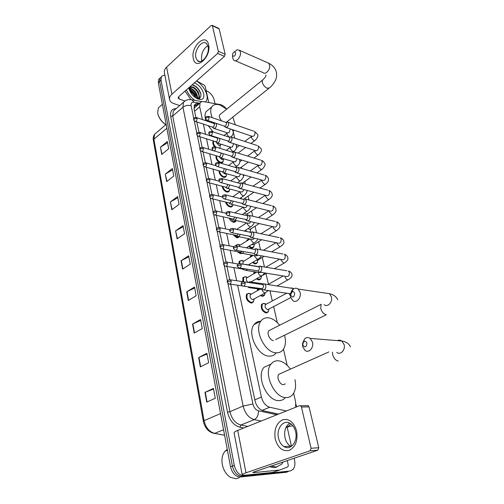 <?xml version="1.0" encoding="UTF-8"?>
<svg xmlns="http://www.w3.org/2000/svg" width="504" height="504" viewBox="0 0 504 504"><rect width="100%" height="100%" fill="white"/><g stroke="black" fill="none" stroke-linecap="round" stroke-linejoin="round"><path stroke-width="0.76" d="M253.562 301.43L253.203 302.098L251.011 303.011C246.935 301.165 245.48 298.229 246.639 294.191L249.071 293.303M242.771 281.648L242.985 277.565L245.322 276.677M243.747 269.747L241.838 268.878M238.89 263.693L239.4 261.267L241.649 260.373M241.8 253.399L240.225 253.6L237.163 251.591M236.25 245.769L236.521 245.24L235.62 245.807L235.891 245.272L238.046 244.39M239.179 236.779L236.767 237.762L232.999 234.707M233.642 228.747L234.518 228.703M236.029 220.746L235.714 221.426L233.377 222.226C231.582 221.703 230.164 220.355 229.137 218.188M232.716 205.531L232.413 206.205L230.051 206.98C227.903 206.256 226.397 204.605 225.527 202.035M229.459 190.6L229.162 191.274L226.787 192.018C224.28 191.041 222.73 189.113 222.138 186.228M226.264 175.953L225.975 176.621L223.581 177.332C220.689 176.047 219.152 173.861 218.969 170.787M223.121 161.57L222.85 162.238L220.437 162.918C217.117 161.23 215.655 158.823 216.04 155.698M214.465 146.683C212.89 144.598 212.442 142.827 213.129 141.353L213.425 140.994M264.644 294.815L264.304 295.445L262.212 296.289L260.467 295.565M257.443 290.669L257.443 288.83M260.971 278.46L260.644 279.09L258.521 279.922L256.391 278.869M253.726 273.836L254.098 271.688M257.368 262.42L257.046 263.057L254.892 263.863L252.447 262.489M250.129 257.298L251.219 254.986M253.833 246.689L253.518 247.325L251.338 248.113L248.623 246.424M246.67 241.038L247.092 239.942L249.121 239.117M268.386 311.491L268.04 312.121L265.98 312.984C261.96 311.138 260.53 308.202 261.696 304.17L264.052 303.345M245.454 231.254L244.9 230.656M243.419 224.986L245.259 223.789M262.433 410.558L278.561 414.086M195.697 106.747L194.494 107.768L194.097 108.883M295.728 407.219L295.583 401.694L293.63 393.24M237.636 285.22L261.406 397.045C262.868 402.526 265.627 405.922 269.684 407.226L286.36 410.968M226.687 109.154C224.658 106.596 222.491 105.065 220.198 104.567L203.692 101.676C202.022 101.411 200.819 101.865 200.075 103.037L199.71 106.835L202.413 119.549M203.383 124.11L205.544 134.266M206.508 138.814L208.732 149.272M209.696 153.808L211.989 164.575M212.946 169.098L215.303 180.18M216.26 184.691L218.686 196.1M219.643 200.598L222.144 212.348M223.096 216.833L225.666 228.923M226.617 233.396L229.263 245.845M230.215 250.312L232.936 263.119M233.881 267.58L236.685 280.753M287.179 365.324L283.45 349.171M277.313 322.598L273.628 306.671M272.305 300.945L269.955 290.751M268.449 284.237L265.973 273.54M264.461 266.975L262.263 257.456M260.467 249.707L258.615 241.681M256.561 232.791L255.043 226.208M252.731 216.222L251.534 211.025M248.982 199.981L248.088 196.119M245.303 184.061L244.711 181.497M243.413 175.877L243.148 174.731M241.693 168.449L241.391 167.133M240.093 161.519L239.614 159.453M236.836 147.426L236.156 144.472M234.694 138.14L233.106 131.286L234.095 130.227M220.04 147.452L219.675 148.258M250.362 231.254L249.814 232.18M252.34 302.57L252.151 302.898M294.122 458.256L294.55 460.171C295.344 464.171 294.808 467.29 292.944 469.539L290.065 471.019L244.182 475.688C239.356 475.493 236.061 472.078 234.303 465.444L161.015 80.199L161.387 76.866C162.099 75.72 163.277 75.241 164.921 75.449M206.18 90.714L206.615 90.877C210.357 92.635 212.839 95.565 214.08 99.66L214.975 103.654M287.192 427.203L291.457 446.305M288.055 471.681L286.278 472.261L240.377 476.986L242.273 476.337C237.447 476.148 234.165 472.739 232.413 466.118L159.655 81.459L160.033 78.133L161.261 76.986L160.033 78.133L159.655 81.459L232.413 466.118C234.165 472.739 237.447 476.148 242.273 476.337L288.168 471.643L242.273 476.337L244.182 475.688M230.668 284.231L254.948 400.649C256.391 406.117 259.144 409.494 263.214 410.779L278.473 414.118M199.099 103.868L198.122 103.698C196.44 103.44 195.224 103.9 194.468 105.084L194.09 108.864L195.873 117.413M196.818 121.93L198.967 132.218M199.905 136.735L202.11 147.313M203.055 151.824L205.323 162.71M206.262 167.221L208.599 178.416L219.089 181.194M209.538 182.927L211.938 194.431M212.883 198.948L215.347 210.767M216.292 215.303L218.824 227.443M219.776 231.998L222.377 244.472M223.329 249.045L226 261.859M226.964 266.452L229.704 279.619M194.462 105.103L197.637 105.103M197.19 98.022C195.483 94.04 192.811 90.978 189.164 88.824M240.377 476.986C235.551 476.797 232.275 473.401 230.536 466.792L158.3 82.713L158.678 79.386L159.907 78.24M170.383 201.959L177.61 196.56L179.071 204.385L171.795 209.733L170.383 201.959L172.072 209.532M165.325 174.094L172.374 168.525L173.786 176.072L166.685 181.597L165.325 174.094L166.956 181.39M160.436 147.187L167.322 141.454L168.683 148.743L161.752 154.432L160.436 147.187L162.017 154.218M186.701 291.816L194.506 287.041L196.138 295.779L188.276 300.485L186.701 291.816L187.003 291.652L188.572 300.308M192.559 324.053L200.573 319.53L202.268 328.608L194.191 333.062L192.559 324.053L192.862 323.902L194.5 332.892M198.639 357.544L206.879 353.298L208.643 362.735L200.34 366.906L198.639 357.544L198.954 357.399L200.655 366.748M204.964 392.37L213.438 388.414L215.271 398.242L206.734 402.104L204.964 392.37L205.286 392.232L207.056 401.959M175.625 230.832L183.04 225.622L184.552 233.736L177.093 238.883L175.625 230.832L177.37 238.694M181.062 260.763L188.666 255.761L190.235 264.178L182.58 269.117L181.062 260.763L181.352 260.593L182.87 268.928M188.855 256.775L181.352 260.593M183.242 226.718L175.909 230.656M213.557 389.05L205.286 392.232M207.018 354.035L198.954 357.399M200.731 320.374L192.862 323.902M194.683 287.973L187.003 291.652M167.561 142.745L160.7 146.998M172.601 169.754L165.596 173.912M177.83 197.726L170.661 201.783M296.617 430.983C298.022 440.603 295.546 447.073 289.189 450.406C282.479 451.666 277.824 447.848 275.216 438.94C273.911 429.635 276.312 423.278 282.429 419.864C289.044 418.282 293.775 421.987 296.617 430.983M278.504 438.096C279.43 442.039 281.257 444.875 283.991 446.588C290.562 450.948 298.141 441.422 295.615 431.739C294.683 427.928 292.918 425.181 290.323 423.492C283.639 418.963 276.091 428.45 278.504 438.096M291.173 446.494L290.506 446.147C287.771 444.446 285.938 441.643 285.006 437.73C283.916 431.084 285.472 426.214 289.668 423.133M287.274 460.593L288.275 465.186L288.005 466.78L279.84 470.011L253.89 472.607L252.8 472.557L253.77 472.027L253.89 472.607M279.77 470.03L272.431 472.456L246.664 475.064C243.993 475.329 242.512 475.266 242.216 474.881C242.021 474.434 243.287 473.741 246.002 472.79L310.124 450.759L311.088 448.276L318.767 447.716L317.81 450.173L253.77 472.027M242.185 474.743L234.108 432.986C233.881 432.35 235.078 431.493 237.705 430.422L299.628 405.663L300.655 405.777L301.442 407.011L311.088 448.276M307.238 405.562L308.265 405.676L309.059 406.898L318.767 447.716M239.318 477.679L236.156 478.756L230.479 477.364C226.302 474.674 223.581 470.408 222.314 464.562C221.395 458.936 222.314 454.476 225.074 451.174L227.266 449.417M283.141 462.004L281.623 464.228L276.286 467.013L271.291 466.049M277.068 466.899L274.346 467.668L269.35 466.71M226.315 450.702L227.386 450.053M306.917 343.243C306.18 341.334 305.09 340.899 303.654 341.951L302.81 343.917L302.898 345.127C305.071 347.93 306.413 347.306 306.917 343.243M302.69 346.639L302.482 343.728L304.517 338.997C306.337 337.289 308.228 337.094 310.187 338.404L312.455 342.09C314.074 347.703 308.794 353.537 305.008 350.4L302.69 346.639M281.012 373.313L278.794 374.308C276.28 377.099 279.783 384.886 283.469 384.684L285.377 383.859M294.979 379.707C296.22 385.888 295.495 390.802 292.799 394.449C291.129 396.49 288.994 397.536 286.385 397.574C274.466 398.488 262.956 373.067 271.051 364.052C272.872 361.759 275.203 360.662 278.05 360.763C282.542 361.166 286.644 363.932 290.354 369.079M284.899 398.191C283.305 399.76 281.377 400.56 279.115 400.598C267.177 401.549 255.805 376.337 263.97 367.334L271.051 364.052M294.689 293.378C294.115 291.778 293.183 291.337 291.892 292.055L290.745 294.481L290.833 295.432C292.906 297.99 294.191 297.31 294.689 293.378M290.714 297.24L290.493 294.947C290.663 292.402 291.583 290.449 293.265 289.088C294.947 287.923 296.572 287.916 298.141 289.063L300.069 292.276C301.65 297.725 296.257 303.692 292.685 300.535L290.714 297.24M284.571 335.204C286.108 341.252 285.604 346.091 283.059 349.726C281.352 351.899 279.084 352.926 276.249 352.806C264.802 352.945 253.632 329.521 260.959 320.998C262.798 318.585 265.255 317.514 268.323 317.797C272.381 318.345 276.154 320.827 279.638 325.244M276.079 353.027C274.359 355.2 272.078 356.234 269.243 356.126C257.777 356.315 246.739 333.075 254.123 324.557C255.805 322.358 258.017 321.269 260.751 321.287M270.768 329.717L268.808 330.706C266.54 333.346 269.936 340.521 273.477 340.553M235.67 52.794L234.41 51.887C233.226 52.403 232.596 53.474 232.533 55.1L232.59 55.484C234.196 56.977 235.223 56.076 235.67 52.794M234.385 51.893L237.233 49.726L239.45 50.305L240.301 51.931C241.624 56.36 236.225 62.981 233.698 60.089L232.823 58.426L232.678 56.612M226.46 122.182L268.764 88.452M212.19 117.665C210.414 113.205 210.256 109.652 211.712 107.005C213.431 104.416 216.248 103.78 220.16 105.109L226.655 109.179M232.81 117.035L235.273 124.79M220.513 114.162L219.662 114.849C218.957 116.594 219.631 118.623 221.684 120.928M214.421 123.266L215.195 123.02M213.268 131.96L208.196 125.71M205.89 120.721C204.719 116.96 204.775 113.948 206.067 111.693L208.763 109.456M290.802 297.568L267.731 309.67C265.469 308.624 264.669 306.968 265.318 304.7L266.244 304.202M269.041 309.109L268.286 311.636L266.358 312.442C262.59 310.71 261.248 307.957 262.338 304.177L263.573 303.383L265.822 303.95M262.401 289.693L264.26 289.787C265.539 288.88 266.036 287.5 265.766 285.655L264.814 284.054L262.93 283.96M243.816 286.234L262.597 288.767L263.68 285.774L262.471 284.388L264.083 283.739M265.161 292.969L264.55 294.953L262.584 295.747L261.135 295.193M258.338 271.908L260.203 271.984C261.463 271.051 261.954 269.684 261.689 267.876L260.788 266.351L258.905 266.276M239.809 268.04L258.552 270.944L259.623 267.977L258.476 266.647L260.102 266.036M258.086 290.31L258.086 288.924M266.509 273.237L260.278 276.633M261.57 276.079L260.877 278.599L258.886 279.38L257.027 278.504M235.885 250.236L254.589 253.493L255.648 250.545L255.037 249.493L254.444 249.379M254.356 254.488L256.234 254.545C257.468 253.6 257.96 252.246 257.695 250.469L256.851 249.014L254.961 248.957M254.381 273.452L254.678 271.782M264.191 256.303L257.796 260.127L255.988 260.373M257.941 260.039L257.273 262.565L255.257 263.321L253.058 262.124M250.469 237.434L252.34 237.472C253.562 236.515 254.041 235.16 253.789 233.421L252.365 231.733L250.778 232.243M232.054 232.804L250.715 236.407L251.761 233.478L250.652 232.357M250.803 256.889L251.698 255.074M261.733 239.753L254.237 244.396L253.002 244.837L251.975 244.339M254.375 244.308L253.739 246.834L251.698 247.571L249.215 246.053M245.801 219.807L246.658 220.727L248.535 220.746C249.732 219.776 250.211 218.434 249.959 216.72L248.611 215.101L247.08 215.554M228.299 215.737L246.916 219.668L247.949 216.758L246.973 215.586L248.611 215.101M247.401 240.578L248.749 239.173L249.682 239.142M259.176 223.562L250.74 228.961L249.493 229.389L248.126 228.577M250.879 228.873L250.274 231.399L249.354 232.086M242.052 203.414L242.922 204.366L244.799 204.359C245.983 203.37 246.456 202.041 246.21 200.359L244.931 198.809L243.463 199.206M224.627 199.023L241.838 203.276L243.193 203.269L244.213 200.378L243.697 199.464L242.84 199.244M246.916 231.569L245.473 230.284M256.536 207.711L247.306 213.816L246.053 214.232L244.409 213.097M247.445 213.727L247.206 215.416M238.386 187.349L239.268 188.326L241.139 188.301C242.311 187.299 242.771 185.976 242.537 184.332L241.322 182.839L239.91 183.191M221.036 182.65L238.19 187.223L239.545 187.198L240.553 184.325L240.061 183.45L239.261 183.236M234.788 171.606L235.689 172.607L237.554 172.557C238.707 171.549 239.167 170.239 238.934 168.613L237.775 167.183L236.433 167.492M217.52 166.61L234.618 171.486L235.973 171.448L236.968 168.594L236.502 167.756L235.746 167.542M241.926 199.017L240.799 197.889M231.273 156.171L232.18 157.204L234.039 157.128C235.173 156.108 235.626 154.804 235.399 153.21L234.303 151.836L233.018 152.107M214.074 150.891L231.122 156.064L232.464 156.007L233.453 153.178L232.3 152.151M227.821 141.038L228.74 142.097L230.593 141.996C231.714 140.969 232.161 139.671 231.941 138.109L230.895 136.786L229.667 137.025M210.703 135.488L227.688 140.937L229.03 140.868L230 138.058L228.917 137.069M224.444 126.195L225.364 127.279L227.216 127.159C228.318 126.12 228.759 124.835 228.545 123.297L227.55 122.025L226.378 122.226M207.402 120.387L224.324 126.107L225.66 126.025L226.624 123.228L225.597 122.277M265.249 292.925L252.762 299.647C250.469 298.601 249.65 296.944 250.299 294.67L251.238 294.147M248.485 287.576L250.255 287.645L250.79 287.223M254.167 299.042L253.449 301.606L251.383 302.463C247.565 300.731 246.204 297.971 247.288 294.191L248.56 293.353L250.879 293.895M251.496 282.927L250.104 281.717L248.995 281.938M244.642 270.15L246.418 270.207L247.332 269.275M243.526 281.66L243.627 277.553L244.843 276.734L246.998 277.156M247.993 282.385C246.443 280.93 245.983 279.462 246.613 277.981L247.489 277.471M226.076 266.307L243.495 269.149L245.127 268.916M247.212 264.877L246.336 264.386L245.309 264.556M240.881 253.09L242.663 253.128L243.816 251.704M239.558 263.529L240.036 261.242L241.196 260.436L243.18 260.744M222.377 248.869L239.746 252.069L241.038 252.094L241.744 251.32M243.035 264.172L243.01 261.614L243.841 261.11M237.201 236.376L238.991 236.389L240.288 234.505M236.521 245.24L237.63 244.453L239.438 244.667M218.761 231.79L236.08 235.337L237.371 235.349L238.279 234.089M239.192 246.462L239.469 245.568L240.257 245.07M240.584 253.052L238.323 251.805M232.722 219.083L233.598 219.996L235.381 219.99L236.779 217.665M233.982 228.822L235.765 228.904M239.035 236.748L237.126 237.214L233.957 234.902M215.227 215.063L232.489 218.938L233.78 218.938L234.795 217.211M229.175 202.999L230.063 203.944L231.853 203.918L233.289 201.159M236.118 220.557L233.73 221.672L229.988 218.377M211.762 198.677L228.967 202.866L230.259 202.854L231.304 200.674M225.704 187.236L226.605 188.206L228.388 188.162L229.824 184.993M232.98 204.649L232.609 205.701L230.397 206.426C228.558 205.834 227.191 204.429 226.29 202.217M208.366 182.618L225.515 187.116L226.806 187.085L227.821 184.458M228.791 188.779L227.966 188.565M222.302 171.788L223.209 172.778L224.992 172.714L226.384 169.136M229.78 189.038L229.358 190.77L227.128 191.47C224.948 190.651 223.511 188.969 222.825 186.411M205.046 166.881L222.132 171.675L223.423 171.625L224.305 168.544M226.485 173.697L225.168 174.05L223.631 173.011M218.969 156.631L219.889 157.651L221.666 157.563C222.806 156.505 223.234 155.182 222.957 153.588M226.636 173.735L226.17 176.117L223.921 176.784C221.376 175.694 219.933 173.748 219.58 170.957M201.795 151.452L218.818 156.53L220.103 156.46L221.061 153.682L220.613 152.876M223.915 158.848L221.999 159.642L219.763 157.531M215.699 141.769L216.626 142.808L218.396 142.701C219.681 141.403 220.053 139.942 219.511 138.317M223.499 159.157L223.033 161.727L220.771 162.37C217.835 160.927 216.43 158.754 216.562 155.856M198.607 136.326L215.567 141.674L216.846 141.593L217.791 138.827L216.745 137.857M221.357 144.295L218.893 145.499L216.38 142.537M212.499 127.184L213.425 128.249L215.195 128.123C216.676 126.428 216.928 124.822 215.945 123.31L215.869 123.247M220.399 145.039L219.952 147.609L219.36 148.157M195.483 121.489L212.373 127.096L213.652 127.002L214.591 124.261L213.595 123.323M215.718 147.036C213.69 144.925 213.022 143.004 213.721 141.265L213.822 141.12M208.568 44.635C211.705 56.788 195.495 71.209 193.334 58.546C190.304 46.84 206.029 32.099 208.568 44.635M195.88 57.614L197.436 60.619C201.55 65.104 210.099 53.896 208.07 46.5L206.571 43.609C202.369 39.079 193.927 50.293 195.88 57.614M201.915 60.978L201.619 59.957C201.046 53.714 203.112 48.951 207.824 45.656M196.591 80.905L204.158 85.037L205.241 86.449L208.776 102.564M179.657 105.588L173.912 103.61C171.568 102.772 170.138 101.487 169.627 99.76C169.18 97.883 169.942 96.043 171.902 94.229L217.64 53.449L218.358 51.326L225.187 54.256L224.475 56.36L178.706 96.648L178.126 98.047L179.172 98.992L184.741 100.957M169.52 99.219L164.424 72.853C163.964 70.906 164.688 69.01 166.603 67.158L211.138 25.509L212.165 25.351L212.386 25.78L218.358 51.326M218.591 28.293L219.146 28.873L225.187 54.256M196.478 80.999C203.893 85.239 209.406 96.371 206.287 100.907L205.386 101.972M188.994 88.887C188.981 87.538 189.529 86.827 190.638 86.757L189.542 87.69L189.126 89.334M194.242 82.971L194.676 83.122C202.28 85.636 207.44 99.055 200.888 99.445L198.059 99.036C193.177 96.755 190.077 93.007 188.761 87.797L188.855 88.307M197.965 99.005L198.261 98.671C201.26 97.845 201.732 95.262 199.672 90.915C198.141 88.282 196.232 86.423 193.939 85.333L192.144 84.817M197.133 98.645L195.892 93.568C194.569 91.375 192.975 89.838 191.117 88.956L189.221 88.528M197.448 98.797C197.757 94.513 195.779 91.104 191.514 88.565L189.321 88.175M195.798 97.902C194.884 94.298 192.881 91.69 189.787 90.077L189.321 89.895M197.051 98.608L198.387 98.494C199.282 96.862 199.048 94.746 197.675 92.15C196.333 89.901 194.714 88.326 192.811 87.425L189.8 87.337M197.914 98.986L198.33 98.69M198.368 98.658L198.822 98.123C199.931 93.851 198.072 90.159 193.246 87.047L190.638 86.757M195.193 97.486L194.116 94.979L189.586 90.55M194.834 100.384C191.029 97.606 188.225 94.09 186.43 89.844M190.852 99.496L185.031 91.079M165.841 124.652C161.494 121.584 158.773 117.734 157.683 113.098L158.338 107.932L160.234 106.243M165.797 124.69C161.778 121.968 159.151 118.446 157.922 114.124M197.814 98.948L197.625 97.316M199.238 99.37L199.363 98.998M199.502 98.293L199.37 95.861M195.061 97.045C193.895 94.399 192.125 92.263 189.756 90.638M197.587 98.853L197.549 98.368M196.812 95.628C195.634 92.919 193.838 90.745 191.426 89.101M199.099 99.338L199.206 98.948M199.294 98.4L199.288 96.9M198.576 94.198C197.379 91.432 195.552 89.221 193.095 87.557M200.932 94.739C199.288 89.473 196.327 86.197 192.043 84.905M194.084 106.016L194.966 107.157M262.004 410.395L269.684 407.226M254.791 399.88L261.406 397.045M194.576 111.17L199.71 106.835M292.78 425.685L286.001 427.386M243.81 427.978L239.866 427.209C233.673 425.395 229.553 420.399 227.512 412.215L170.698 116.424C170.018 111.271 171.851 108.662 176.186 108.593M234.303 465.444L230.536 466.792M161.015 80.199L158.3 82.713M174.359 109.796L174.793 109.803M261.122 421.054L254.237 419.63L240.893 425.036L247.773 426.397M227.934 283.412L252.901 403.994C253.858 407.66 255.704 409.922 258.445 410.785C258.502 415.088 257.097 418.036 254.237 419.63C248.724 417.955 245.02 413.431 243.123 406.066L229.925 411.705C231.739 418.969 235.399 423.41 240.893 425.036L239.866 427.209M290.921 423.902L288.03 426.617L286.574 426.315M252.901 403.994L243.123 406.066L182.946 107.239L172.721 116.04L229.925 411.705L227.512 412.215M199.804 103.27L193.857 102.243C191.696 102.047 190.789 103.194 191.136 105.683C188.162 104.914 185.434 105.43 182.946 107.239L183.462 102.287L185.743 100.498M175.216 109.437L173.294 111.107L172.721 116.04L170.698 116.424M258.445 410.785L276.822 414.779M191.136 105.683L193.838 118.749M194.273 120.84L196.907 133.56M197.341 135.664L200.038 148.667M200.472 150.784L203.225 164.077M203.666 166.207L206.476 179.789M206.923 181.938L209.796 195.829M210.244 197.99L213.186 212.197M213.639 214.37L216.644 228.898M217.098 231.09L220.179 245.952M220.639 248.163L223.782 263.365M224.249 265.602L227.468 281.156M189.939 99.584L192.131 99.912L193.857 102.243M196.661 104.939L198.122 103.698M203.314 421.212L153.38 140.414L153.903 139.243L204.076 420.651L203.32 421.256C204.794 427.606 208.108 431.575 213.255 433.175L224.589 435.198M156.568 132.602L154.583 134.303L153.903 139.243L166.856 128.218M220.525 413.576L204.076 420.651C205.727 427.625 209.254 431.871 214.654 433.377L223.568 429.742M286.278 472.261L288.168 471.643M237.705 430.422L246.002 472.79M309.059 406.898L301.442 407.011M272.431 472.456L279.638 470.056M317.81 450.173L310.124 450.759M336.735 352.435C340.521 355.44 345.719 349.877 344.068 344.503L341.788 340.975C340.364 340.005 338.896 339.885 337.384 340.616M332.419 352.157L332.69 354.791C333.881 358.457 335.721 360.53 338.216 361.021M324.066 304.649C327.657 307.692 332.968 302.009 331.355 296.78L329.408 293.687L325.59 293.126M321.124 304.265L320.746 308.568C321.88 312.058 323.688 314.112 326.151 314.742M263.201 79.531L262.408 80.18L262.319 82.461C263.22 85.157 264.821 87.091 267.126 88.263L269.583 87.803C275.707 82.41 277.843 76.791 275.997 70.944C274.768 67.605 272.324 65.029 268.663 63.202L267.158 62.54M235.211 60.732L262.968 72.557C265.532 75.392 270.906 69.098 269.533 64.789L268.663 63.202L239.45 50.305M245.12 283.072L241.863 283.739L241.271 284.514L242.676 286.077C244.327 286.524 245.139 285.522 245.12 283.072L244.44 281.887L243.23 281.749M290.531 296.15L289.088 293.435M263.983 289.92L290.613 293.8M293.328 289.044L292.61 288.175L291.029 287.942M241.164 264.871L237.945 265.52L237.365 266.332L238.732 267.863C240.358 268.304 241.17 267.309 241.164 264.871L240.521 263.743L239.375 263.586M259.831 272.147L286.039 276.413C288.307 277.011 289.416 275.719 289.359 272.544L288.452 271.07C289.554 271.139 290.669 271.99 291.791 273.609C291.86 275.379 293.341 275.927 288.893 279.373L287.734 279.833C286.53 279.506 285.648 278.542 285.088 276.942L284.949 276.236M260.788 266.351L286.959 270.812M237.289 247.054L234.102 247.697L233.541 248.535L234.87 250.047C236.483 250.475 237.289 249.48 237.289 247.054L236.685 245.983L235.601 245.813M255.774 254.753L281.925 259.579C284.174 260.165 285.277 258.88 285.233 255.717L284.376 254.306C285.422 254.375 286.518 255.226 287.658 256.87C287.771 258.659 289.151 259.264 284.854 262.691L283.67 263.138L281.049 260.253L280.904 259.39M256.851 249.014L282.964 254.035M233.503 229.622L230.347 230.252L229.799 231.122L231.09 232.602C232.684 233.024 233.491 232.029 233.503 229.622L232.93 228.596L231.903 228.413M251.798 237.712L277.893 243.079C280.117 243.653 281.219 242.367 281.194 239.224L280.382 237.875C281.415 237.964 282.498 238.827 283.613 240.465C283.758 242.273 285.062 242.915 280.892 246.336L279.695 246.771L277.087 243.898L276.948 242.884M252.989 232.029L279.046 237.592M229.792 212.549L226.674 213.173L226.132 214.068L227.398 215.529C228.967 215.939 229.767 214.943 229.792 212.549L229.251 211.573L228.287 211.384M247.911 221.017L273.949 226.901C276.148 227.468 277.238 226.189 277.225 223.058L276.457 221.766C277.49 221.88 278.548 222.749 279.651 224.374C279.815 226.208 281.068 226.869 277.005 230.303L275.795 230.725L273.206 227.865L273.086 226.706M249.203 215.397L275.203 221.477M226.164 195.836L223.07 196.447L222.548 197.366L223.776 198.809C225.332 199.206 226.126 198.217 226.164 195.836L225.647 194.903L224.734 194.702M244.112 204.656L270.075 211.044C272.248 211.598 273.338 210.319 273.344 207.207L272.614 205.972C273.584 206.073 274.636 206.949 275.757 208.599C275.99 210.433 277.08 211.239 273.193 214.584L271.965 214.994L269.401 212.134L269.306 210.855M245.492 199.093L271.429 205.676M222.604 179.462L219.542 180.067L219.032 181.012L220.235 182.435C221.773 182.82 222.56 181.831 222.604 179.462L222.119 178.573L221.256 178.372M240.383 188.622L266.282 195.495C268.43 196.037 269.514 194.758 269.533 191.659L268.84 190.487C269.804 190.6 270.837 191.482 271.946 193.133C272.185 194.985 273.269 195.791 269.451 199.168L268.216 199.559L265.671 196.711L265.614 195.319M241.857 183.116L267.725 190.178M219.12 163.428L216.09 164.014L215.592 164.991L216.764 166.396C218.282 166.767 219.064 165.778 219.12 163.428L218.66 162.572L217.848 162.364M236.741 172.91L262.565 180.249C264.688 180.772 265.766 179.493 265.791 176.419L265.136 175.291C266.093 175.423 267.114 176.312 268.197 177.956C268.456 179.827 269.52 180.634 265.784 184.042L264.531 184.414L262.011 181.579L262.004 180.086M238.291 167.46L264.083 174.982M215.706 147.71L212.701 148.289L212.216 149.285L213.368 150.677C214.862 151.036 215.643 150.047 215.706 147.71L215.265 146.897L214.502 146.683M233.169 157.5L258.917 165.287C261.015 165.797 262.086 164.524 262.124 161.463L261.5 160.379C262.452 160.53 263.46 161.425 264.531 163.063C265.696 164.392 264.909 166.44 262.181 169.199L260.921 169.558L258.413 166.729L258.483 165.154L250.312 170.963M234.788 152.101L260.511 160.077M212.354 132.306L209.387 132.88L208.908 133.894L210.036 135.274C211.516 135.614 212.285 134.625 212.354 132.306L211.945 131.525L211.226 131.317M229.667 142.393L255.345 150.608C257.418 151.106 258.476 149.833 258.527 146.784L257.935 145.75L260.927 148.447C262.086 149.801 261.324 151.862 258.647 154.64L257.374 154.974L254.892 152.158L255.043 150.513M231.361 137.044L257.002 145.448M209.072 117.212L206.136 117.772L205.67 118.812L206.772 120.172C208.234 120.5 208.996 119.511 209.072 117.212L208.007 116.254M226.239 127.575L251.836 136.206C253.884 136.685 254.936 135.412 254.999 132.388L254.432 131.393L257.387 134.108C258.539 135.482 257.802 137.56 255.175 140.345L253.896 140.666L251.427 137.857L251.691 136.162M227.991 122.277L253.556 131.09M231.134 281.012L227.94 281.66L227.38 282.41L228.784 283.966C230.366 284.382 231.147 283.393 231.134 281.012L230.467 279.84L229.352 279.707M268.355 290.531L264.959 292.912C263.705 292.597 262.804 291.633 262.256 290.008M227.405 263.195L224.242 263.831L223.7 264.613L225.067 266.144C226.63 266.547 227.405 265.564 227.405 263.195L226.775 262.08L225.716 261.929M264.827 272.96L262.338 275.449L261.091 275.94C259.85 275.606 258.955 274.642 258.413 273.048L258.294 272.368M246.04 270.377L259.176 272.507L261.236 272.374M223.757 245.75L220.626 246.374L220.097 247.187L221.426 248.692C222.97 249.089 223.744 248.107 223.757 245.75L223.159 244.686L222.151 244.528M261.236 255.761C261.248 256.366 260.36 257.387 258.571 258.829L257.305 259.314L254.652 256.429L254.52 255.591M242.21 253.336L255.339 255.736L257.122 255.78L257.834 255.131M220.179 228.671L217.085 229.288L216.569 230.12L217.867 231.607C219.391 231.991 220.16 231.015 220.179 228.671L219.618 227.651L218.667 227.487M257.62 238.909C257.815 239.595 256.895 240.805 254.873 242.544L253.588 243.01L250.961 240.137L250.834 239.148M238.455 236.628L251.584 239.299L253.367 239.324L254.35 238.234M216.682 211.938L213.614 212.549L213.11 213.406L214.376 214.874C215.882 215.252 216.651 214.269 216.682 211.938L216.147 210.968L215.246 210.792M253.991 222.39C254.35 223.209 253.436 224.601 251.244 226.573L249.946 227.027L247.338 224.16L247.231 223.045M234.776 220.261L247.899 223.19L249.688 223.196L250.853 221.678M213.249 195.552L210.218 196.151L209.721 197.032L210.962 198.482C212.449 198.847 213.211 197.87 213.249 195.552L212.745 194.626L211.894 194.437M250.356 206.193C250.872 207.207 249.984 208.782 247.691 210.911L246.38 211.346L243.791 208.492L243.716 207.257M231.178 204.214L244.289 207.396L246.078 207.383L247.363 205.456M209.891 179.493L206.886 180.079L206.407 180.993L207.617 182.423C209.084 182.776 209.847 181.799 209.891 179.493L209.412 178.605C206.936 178.429 205.928 179.191 206.388 180.911M246.721 190.304C247.464 191.463 246.62 193.215 244.194 195.552L242.878 195.974L240.307 193.127L240.269 191.778M227.657 188.483L240.754 191.904L242.544 191.873L243.904 189.554M206.596 163.756L203.622 164.336L203.15 165.268L204.334 166.679C205.789 167.019 206.546 166.049 206.596 163.756L206.142 162.905L205.386 162.716M243.086 174.712C244.075 176.016 243.306 177.944 240.773 180.482L239.438 180.886L236.893 178.051L236.905 176.608M224.204 173.055L237.283 176.715L239.072 176.658L240.465 173.968M203.37 148.327L200.422 148.9L199.962 149.852L201.121 151.25C202.558 151.578 203.307 150.608 203.37 148.327L202.942 147.514L202.224 147.319M239.45 159.403L239.602 159.73C240.314 161.992 239.583 163.983 237.409 165.703L236.067 166.087L233.541 163.258L233.623 161.734M220.821 157.928L233.881 161.809L235.664 161.734L237.063 158.678M200.201 133.207L197.284 133.768L196.837 134.738L197.971 136.124C199.389 136.439 200.138 135.469 200.201 133.207L199.118 132.231M235.796 144.352L236.237 145.177C236.956 147.445 236.25 149.449 234.108 151.194L232.76 151.559L230.252 148.743L230.416 147.143M217.507 143.086L230.548 147.187L232.325 147.092L233.68 143.678M197.102 118.371L194.21 118.925L193.769 119.921L194.884 121.288C196.289 121.59 197.026 120.62 197.102 118.371L196.075 117.432M228.999 137.063L227.021 134.492L227.096 133.069L224.015 135.469M214.263 128.526L227.273 132.835L229.049 132.722L230.322 128.948M166.603 67.158L171.902 94.229M219.146 28.873L212.386 25.78M178.706 96.642L179.172 98.992M224.475 56.36L217.64 53.449M196.781 105.834L194.298 105.412M194.494 107.768L200.075 103.037M250.053 231.89L249.656 232.149M268.04 312.121L266.377 312.997M253.518 247.325L252.195 248.138M257.046 263.057L255.641 263.888M260.644 279.09L259.157 279.941M264.304 295.445L262.729 296.308M222.85 162.238L221.867 162.968M225.975 176.621L224.935 177.377M229.162 191.274L228.054 192.056M232.413 206.205L231.229 207.012M235.714 221.426L234.461 222.258M239.085 236.937L237.749 237.787M241.504 253.373L241.095 253.625M253.203 302.098L251.515 303.03M161.387 76.866L158.678 79.386M202.098 101.657L192.131 99.912C188.849 99.036 185.963 99.83 183.462 102.287L175.285 109.374M296.554 406.892L295.949 404.277M153.361 140.307C152.964 137.926 153.374 135.923 154.583 134.303L166.137 124.393M224.601 435.254L214.553 433.415M283.991 446.588L290.506 446.147M308.265 405.676L300.655 405.777M227.43 450.28L225.074 451.174M302.81 343.917L302.482 343.728M303.654 341.951L304.517 338.997M350.4 346.765C349.039 343.684 346.172 341.756 341.788 340.975L310.187 338.404M278.794 374.308L328.866 351.931M290.745 294.481L290.493 294.947M291.892 292.055L293.265 289.088M337.737 299.823C336.458 296.755 333.679 294.714 329.408 293.687L298.141 289.063M275.638 339.583L326.327 314.754M260.959 320.998L254.123 324.557M268.808 330.706L321.212 304.277M232.533 55.1L232.684 57.487M234.41 51.887L237.233 49.726M211.712 107.005L206.067 111.693M219.662 114.849L262.408 80.18C266.704 76.11 265.602 76.532 265.942 74.945M266.729 312.455L265.784 312.952M293.958 288.653L264.814 284.054M241.252 284.445C240.748 282.668 241.813 281.818 244.44 281.887L262.993 284.621M265.318 304.7L286.845 293.12M266.049 304.227L263.573 303.383M262.338 304.177L261.4 304.687M268.059 290.89L268.638 290.569M277.124 285.881L288.03 279.852M263.075 295.766L262.143 296.276M237.346 266.257C236.842 264.493 237.901 263.655 240.521 263.743L258.974 266.868M267.945 284.521L283.223 275.959M274.434 268.676L284.036 263.157M259.484 279.399L258.565 279.928M233.522 248.459C233.031 246.683 234.089 245.858 236.685 245.983L255.037 249.493M265.791 267.202L279.607 259.151M254.369 271.732L253.966 271.965M254.564 249.272L256.196 248.705M271.643 251.855L280.117 246.796M255.963 263.346L255.049 263.888M249.631 236.54L249.971 236.855M229.78 231.04C229.307 229.257 230.359 228.438 232.93 228.596L251.181 232.47M263.453 250.28L276.009 242.689M251.263 255.515L250.362 256.07M250.727 232.256L252.365 231.733M268.771 235.399L276.274 230.756M252.498 247.596L251.603 248.151M226.113 213.986C225.634 212.216 226.68 211.409 229.251 211.573L247.401 215.8M260.978 233.736L272.431 226.561M249.386 239.331L248.749 239.173M247.716 239.904L246.821 240.471M265.847 219.29L272.507 215.025M222.529 197.284C222.056 195.502 223.102 194.714 225.647 194.903L243.697 199.464M258.401 217.545L268.884 210.754M243.287 199.256L244.931 198.809M262.886 203.509L268.808 199.59M219.013 180.923C218.56 179.134 219.593 178.353 222.119 178.573L240.061 183.45M255.755 201.694L265.375 195.256M239.677 183.248L241.322 182.839M244.081 198.859L253.84 192.194M259.913 188.049L265.173 184.458M215.567 164.896C215.113 163.12 216.14 162.345 218.66 162.572L236.502 167.756M253.052 186.171L261.904 180.06M236.13 167.561L237.775 167.183M242.248 183.223L251.105 176.992M256.933 172.897L261.608 169.602M212.197 149.197C211.737 147.414 212.764 146.651 215.265 146.897L233.006 152.372M243.325 175.94L244.49 175.108M232.659 152.183L234.303 151.836M240.181 168.008L248.352 162.093M253.947 158.042L258.105 155.024M208.889 133.799C208.442 132.01 209.462 131.254 211.945 131.525L229.585 137.29M255.112 150.538L247.552 156.057M239.891 161.671L241.958 160.159M229.251 137.101L230.895 136.786M238.039 153.109L245.587 147.489M250.973 143.47L254.671 140.717M205.645 118.711C205.204 116.922 206.218 116.172 208.681 116.462L226.22 122.491M251.779 136.187L244.78 141.441M236.452 147.716L239.387 145.505M225.905 122.308L227.55 122.025M262.168 289.498L249.959 287.784M251.861 302.476L250.91 302.998M227.367 282.341C226.857 280.652 227.896 279.815 230.467 279.84L243.293 281.73M250.299 294.67L260.064 289.202M263.17 283.846L250.784 282.013M251.055 294.172L248.56 293.353M248.497 282.353L250.104 281.717M247.288 294.191L246.343 294.72M229.849 284.117L242.273 285.875M250.904 282.026L261.456 275.959M223.688 264.543C223.184 262.849 224.211 262.023 226.775 262.08L238.247 264.014M246.613 277.981L256.687 272.11M258.193 266.572L246.985 264.669M247.338 277.49L244.843 276.734M245.694 264.619L246.336 264.386M243.627 277.553L242.689 278.101M248.403 264.915L257.733 259.333M240.049 252.233L240.389 252.529M220.078 247.111C219.593 245.41 220.62 244.597 223.159 244.686L233.919 246.727M243.01 261.614L253.317 255.371M243.697 261.135L241.196 260.436M240.036 261.242L239.117 261.803M246.349 247.829L254.085 243.029M236.344 235.488L236.735 235.834M241.126 253.241L240.49 253.638M216.55 230.044C216.052 228.362 217.079 227.562 219.618 227.651L229.893 229.811M239.469 245.568L249.959 238.972M240.131 245.095L237.63 244.453M244.333 231.015L250.507 227.046M238.046 237.239L237.145 237.812M213.091 213.331C212.625 211.617 213.646 210.829 216.147 210.968L226.094 213.255M236.666 229.389L246.62 222.907M242.172 214.578L246.992 211.378M234.744 221.703L233.856 222.296M209.708 196.957C209.236 195.25 210.25 194.468 212.745 194.626L222.491 197.051M234.826 212.871L243.312 207.157M239.904 198.5L243.545 195.999M231.506 206.464L230.624 207.062M232.848 196.724L240.043 191.722M237.548 182.769L240.156 180.917M228.318 191.507L227.455 192.118M203.131 165.18C202.677 163.472 203.685 162.71 206.142 162.905L215.926 165.703M230.756 180.923L236.811 176.583M235.135 167.359L236.836 166.118M225.194 176.828L224.337 177.446M199.943 149.764C199.496 148.056 200.491 147.307 202.942 147.514L213.375 150.683M228.57 165.457L233.617 161.727M232.842 152.145L233.566 151.597M222.113 162.414L221.269 163.05M196.818 134.65C196.365 132.936 197.36 132.199 199.798 132.426L217.375 138.065M230.479 147.162L226.321 150.305M217.06 137.888L217.772 137.756M232.092 129.547L232.936 130.889C233.654 133.1 233.012 135.078 231.015 136.83M193.75 119.826C193.303 118.119 194.286 117.388 196.711 117.627L214.194 123.524M213.891 123.354L215.41 123.096M213.721 141.265L212.89 141.914M197.436 60.619L199.691 61.532M218.925 28.444L212.165 25.351M198.822 98.123L198.387 98.494M198.255 98.671L200.888 99.445M162.37 104.347L158.338 107.932"/></g></svg>
